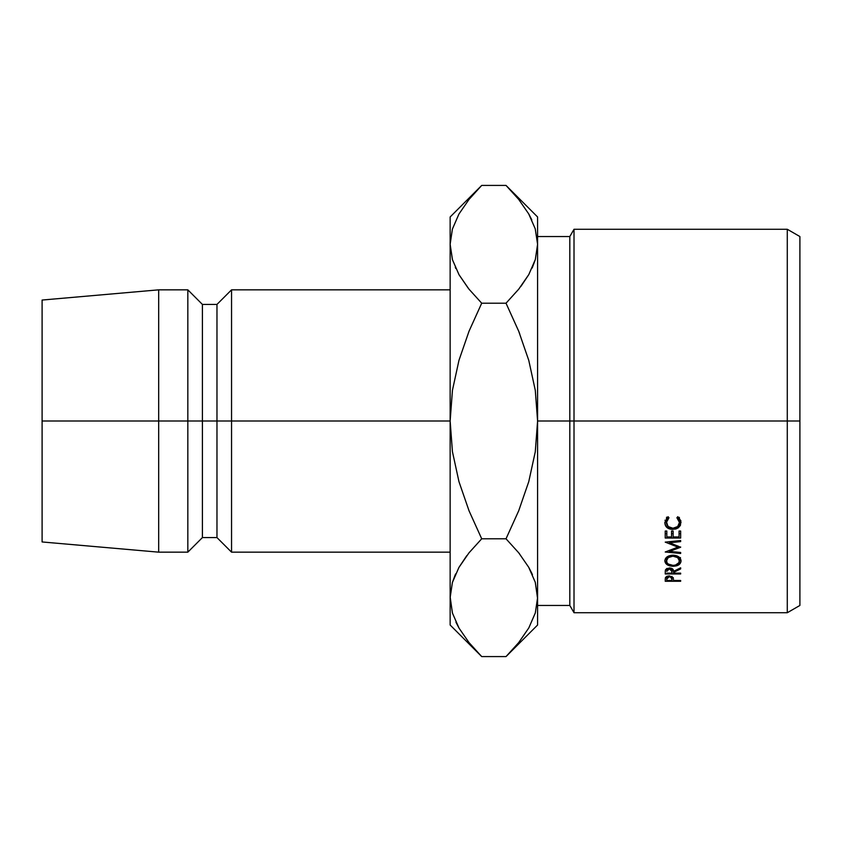 <?xml version="1.0" encoding="UTF-8"?>
<svg xmlns="http://www.w3.org/2000/svg" width="842" height="842" viewBox="0 0 842 842"><rect width="100%" height="100%" fill="white"/><g stroke="black" fill="none" stroke-linecap="round" stroke-linejoin="round"><path stroke-width="1.26" d="M787.281 421L799.9 421L799.9 236.549L799.9 605.451L799.9 421L787.281 421L787.281 229.266L787.281 421L574.012 421L574.012 229.266L574.012 421L787.281 421L787.281 612.734L787.281 421M569.813 421L574.012 421L574.012 612.734L574.012 421L569.813 421L569.813 236.549L569.813 421L537.585 421L569.813 421L569.813 605.451L569.813 421M450.144 289.837L231.55 289.837L216.973 304.415L202.406 304.415L187.829 289.837L158.685 289.837L42.1 300.047L42.1 421L158.685 421L158.685 289.837L158.685 421L187.829 421L187.829 289.837L187.829 421L202.406 421L202.406 304.415L202.406 421L216.973 421L216.973 304.415L216.973 421L231.55 421L231.55 289.837L231.55 421L450.144 421L450.144 625.027L450.144 597.694L452.48 613.165L450.144 597.694L452.407 582.453L458.922 567.445L468.983 552.857L481.708 538.796L469.005 552.815L458.985 567.34L466.805 555.625M469.005 510.726L458.943 481.571L452.438 451.68L450.144 421L452.459 390.214L458.964 360.355L469.005 331.274L481.708 303.204L469.005 289.185L459.027 274.745L452.48 259.789L450.144 244.306L450.144 216.973L450.144 421L42.1 421L42.1 541.953L42.1 300.047M450.144 552.163L231.55 552.163L231.55 421L231.55 552.163L216.973 537.585L216.973 421L216.973 537.585L202.406 537.585L202.406 421L202.406 537.585L187.829 552.163L187.829 421L187.829 552.163L158.685 552.163L158.685 421L158.685 552.163L42.1 541.953M455.596 573.949L452.449 582.317M450.154 596.841L452.407 612.934M477.33 652.076L469.226 642.825M468.141 641.467L468.731 642.204M455.932 622.164L458.922 627.932M510.02 652.476L518.725 642.562L506.021 656.581L481.708 656.581L469.005 642.562L459.027 628.121L452.48 613.165L450.144 597.694L452.407 582.453L458.922 567.445L468.983 552.857L481.708 538.796L469.015 510.757L458.943 481.571L452.438 451.68L450.144 421L450.144 597.694M468.215 288.175L459.027 274.745L452.48 259.789L450.144 244.306L450.144 421L452.459 390.214L458.964 360.355L469.005 331.274L481.708 303.204L469.005 331.274M477.688 189.545L469.005 199.438L478.856 188.324M452.407 229.066L450.144 244.306L452.407 259.546L450.144 244.306L452.407 229.066L458.922 214.068L468.983 199.47L481.708 185.419L506.021 185.419L518.725 199.438L528.702 213.879L535.249 228.835L537.585 244.306L537.585 625.027L537.585 216.973L537.585 244.306L535.323 259.546L528.808 274.555L518.746 289.143L506.021 303.204L518.725 289.185L528.744 274.66M455.269 267.303L455.785 268.461M532.133 268.051L535.28 259.683M520.956 286.333L528.755 274.65M519.64 333.558L518.725 331.274L519.64 333.558M510.084 189.597L518.504 199.175M519.588 200.533L518.998 199.796M537.585 244.306L535.249 228.835L537.585 244.306L535.323 259.546L528.808 274.555L518.746 289.143L506.021 303.204L518.714 331.243L528.787 360.429L535.291 390.32L537.585 421L535.28 451.786L528.765 481.645L518.725 510.726L506.021 538.796L518.725 552.815L528.702 567.255L535.249 582.211L537.585 597.694L535.323 612.934L528.808 627.932L518.746 642.53L509 653.55M531.797 219.836L528.808 214.068M537.575 598.536L535.28 582.317M531.944 573.539L528.744 567.34M519.525 553.826L518.746 552.857M518.714 510.757L506.021 538.796L481.708 538.796L506.021 538.796L518.725 510.726L506.021 538.796L518.725 552.815L528.702 567.255L535.249 582.211L537.585 597.694L535.28 582.327M450.144 625.027L481.708 656.581L506.021 656.581L537.585 625.027M532.46 574.697L528.755 567.35M469.015 510.757L481.708 538.796L469.005 552.815M455.354 574.486L452.449 582.327M537.585 597.694L535.323 612.934M469.005 642.562L459.027 628.121L452.48 613.165M518.725 289.185L506.021 303.204L481.708 303.204L506.021 303.204L518.714 331.243L528.787 360.429L535.291 390.32L537.585 421L535.28 451.786L528.765 481.645L518.725 510.726M458.922 214.068L468.983 199.47M518.725 199.438L528.702 213.879L535.249 228.835M469.015 331.243L481.708 303.204L469.005 289.185M532.376 267.514L535.28 259.673M537.585 216.973L506.021 185.419L481.708 185.419L450.144 216.973M680.652 547.005L669.527 551.394L680.652 552.468L680.652 553.478L665.222 552.005L677.884 547.132L665.222 542.122L680.652 540.532L680.652 541.616L669.548 542.764L680.652 547.247L669.548 542.764L669.548 541.68L669.548 542.764L680.652 541.616L680.652 540.532L680.652 541.616M665.222 538.038L665.222 531.028L666.811 531.028L666.811 536.943L671.548 536.943L671.548 531.028L673.137 531.028L673.137 536.943L679.062 536.943L679.062 531.028L680.652 531.028L680.652 538.038L665.222 538.038L680.652 538.038L680.652 531.028L679.062 531.028L679.062 536.943L673.137 536.943L673.137 531.028L671.548 531.028L671.548 536.943L666.811 536.943L666.811 531.028L665.222 531.028L665.222 538.038M665.222 573.97L665.433 569.918L666.832 568.476L671.579 568.329L672.684 569.034L673.526 571.392L680.652 567.813L680.652 568.908L673.526 572.444L673.526 573.139L680.652 573.139L680.652 573.97L665.222 573.97L680.652 573.97L680.652 573.139L673.526 573.139L673.526 572.444L680.652 568.908L680.652 567.813L673.526 571.392C673.716 569.308 672.316 568.161 669.348 567.94L665.433 569.918L665.222 572.097M671.284 555.299L676.042 555.604L680.462 558.688L680.904 561.94L678.726 564.708L673 566.277L667.232 564.772L664.833 560.919L665.391 558.751L667.148 556.878L671.284 555.299M668.053 516.693L668.98 517.735L667.043 519.882L666.411 522.535L668.243 526.587L672.947 528.26L677.684 526.555L679.462 522.45L678.81 519.851L676.894 517.735L677.81 516.693L680.852 520.777L680.42 525.397L678.347 527.787L675.779 529.018L671.242 529.292L667.074 527.387L665.369 525.134L664.833 522.461L668.053 516.693L664.833 522.461C664.98 526.871 667.653 529.186 672.842 529.408L678.347 527.787L681.041 522.45L677.81 516.693L676.894 517.735L679.462 522.45C679.252 526.05 677.084 527.987 672.947 528.26C668.864 527.945 666.685 526.039 666.411 522.535L668.98 517.735L668.053 516.693M665.222 581.264L665.454 577.58L666.875 576.317L669.358 575.865L673.274 577.654L673.526 580.496L680.652 580.496L680.652 581.264L665.222 581.264L680.652 581.264L680.652 580.496L673.526 580.496L673.274 577.654L669.358 575.865L665.454 577.58L665.222 579.58M673.526 579.885L673.526 580.496M680.652 580.496L680.652 581.264M669.369 575.865L671.979 578.991L671.979 576.37L671.948 580.496L666.811 580.496L671.948 580.496L671.579 577.454L669.369 576.675L669.369 575.865M666.811 576.349L666.811 580.496L666.811 578.917L669.369 576.675L667.201 577.423L666.811 578.917L666.811 576.349M666.454 518.062L666.411 522.535L666.632 517.125M679.305 517.325L679.462 522.45L679.431 518.093M680.778 520.514L679.452 522.787L680.778 520.514M678.347 525.871L678.347 527.787L678.347 525.871M672.842 528.26L672.842 529.408L672.842 528.26M666.411 522.714L665.106 520.503M665.012 520.167L667.074 523.345M681.041 560.835C680.62 557.372 677.915 555.488 672.926 555.183C667.895 555.499 665.191 557.415 664.833 560.919C665.306 564.235 668.032 566.024 673 566.277C678.063 566.119 680.736 564.308 681.041 560.835M680.062 558.12L679.462 558.699M673 565.371L673 566.277L673 565.371C668.927 565.108 666.738 563.614 666.411 560.877C666.706 558.078 668.874 556.509 672.926 556.173C677 556.488 679.178 558.057 679.462 560.877C679.21 563.666 677.052 565.161 673 565.371L675.526 565.045L679.01 562.603L679.462 557.478L679.462 560.877L677.631 557.572L672.926 556.173L672.926 555.183L672.926 556.173L668.264 557.583L666.411 560.877L666.411 557.478L666.906 562.603L668.306 564.066L673 565.371M666.411 558.709L665.812 558.12L666.411 558.709M678.726 559.246L680.473 557.562M680.652 567.813L680.652 568.908M673.526 571.392L673.526 572.444L673.526 571.392M680.652 573.139L680.652 573.97M669.348 567.94L669.348 568.824L671.969 571.402L671.969 568.518L671.948 573.139L666.811 573.139L671.948 573.139L671.569 569.708L669.348 568.824L669.348 567.94M666.811 571.36L669.348 568.824L667.18 569.697L666.811 571.36L666.811 568.487L666.811 570.897M666.811 532.533L666.811 531.028M671.548 532.533L671.548 531.028M673.137 532.533L673.137 531.028M679.062 532.533L679.062 531.028M680.652 533.596L679.062 533.596L680.652 533.596L680.652 531.028M673.137 533.596L671.548 533.596L673.137 533.596M665.222 533.596L666.811 533.596L665.222 533.596L665.222 531.028M680.652 540.532L665.222 542.122L677.884 547.132L665.222 552.005L680.652 553.478L680.652 552.468L669.527 551.394L669.527 550.268L669.527 551.394L680.652 547.247M677.884 547.132L677.884 545.953L677.884 547.132M680.652 552.468L680.652 553.478M537.585 236.549L569.813 236.549L574.012 229.266L787.281 229.266L799.9 236.549M537.585 605.451L569.813 605.451L574.012 612.734L787.281 612.734L799.9 605.451M671.979 578.98L671.979 576.37M671.969 571.392L671.969 568.518"/></g></svg>
